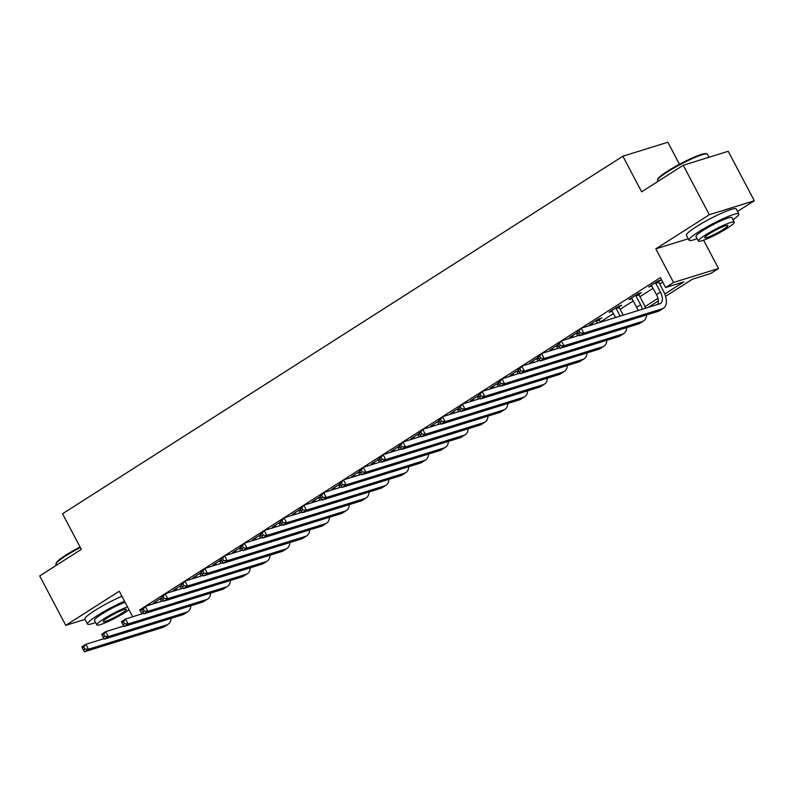 <?xml version="1.0" encoding="UTF-8"?>
<svg xmlns="http://www.w3.org/2000/svg" width="794" height="794" viewBox="0 0 794 794"><rect width="100%" height="100%" fill="white"/><g stroke="black" fill="none" stroke-linecap="round" stroke-linejoin="round"><path stroke-width="1.19" d="M679.475 164.279L667.853 142.235L622.863 156.22L62.537 513.768L81.306 549.379L39.7 575.928L65.773 625.374L85.018 619.389M622.863 156.22L641.641 191.82L683.247 165.271L728.227 151.287L754.3 200.733L709.32 214.717L655.824 248.85L673.55 282.475L718.53 268.501L710.61 273.553L692.368 279.22L665.59 296.311M737.537 211.432L754.3 200.733M703.613 240.195L718.53 268.501M683.247 165.271L709.32 214.717M664.806 294.028L683.862 281.87L665.62 287.537L660.409 277.642L139.704 609.911L141.501 609.355M600.304 321.967L613.504 313.541M620.114 309.332L633.314 300.906M639.924 296.688L653.134 288.262M659.745 284.044L662.762 282.108M658.712 281.612L661.293 279.964L658.256 280.907L648.748 286.981L651.914 285.949M638.902 294.256L641.483 292.609L638.445 293.552L628.937 299.616L632.103 298.594M619.082 306.901L621.672 305.253L618.635 306.196L609.117 312.26L612.283 311.238M599.271 319.545L601.852 317.898L598.815 318.841L589.307 324.905L592.473 323.883M577.804 332.249L569.496 337.549L572.663 336.527M557.984 344.894L549.676 350.194L552.842 349.171M538.173 357.538L529.866 362.838L533.032 361.816M518.363 370.183L510.056 375.483L513.222 374.45M498.543 382.827L490.235 388.127L493.402 387.095M478.732 395.462L470.425 400.772L473.591 399.739M458.922 408.106L450.615 413.416L453.781 412.384M439.102 420.751L430.795 426.05L433.961 425.028M419.292 433.395L410.984 438.695L414.15 437.673M399.481 446.039L391.174 451.339L394.34 450.317M379.661 458.684L371.354 463.984L374.52 462.962M359.851 471.328L351.543 476.628L354.71 475.606M340.04 483.973L331.733 489.273L334.899 488.25M320.22 496.617L311.913 501.917L315.079 500.885M300.41 509.252L292.103 514.562L295.269 513.529M280.6 521.896L272.292 527.206L275.458 526.174M260.779 534.541L252.472 539.841L255.638 538.818M240.969 547.185L232.662 552.485L235.828 551.463M221.159 559.83L212.852 565.13L216.018 564.107M201.348 572.474L193.031 577.774L196.197 576.752M181.528 585.118L173.221 590.418L176.387 589.396M161.718 597.763L153.411 603.063L156.577 602.041M132.727 616.759L119.269 591.232L65.773 625.374M139.704 609.911L141.828 613.931M665.62 287.537L673.55 282.475M658.385 300.906L648.261 307.367M644.996 306.673L657.968 298.385M651.497 285.473L651.785 286.029M631.677 298.117L631.974 298.673M611.866 310.762L612.164 311.317M592.056 323.406L592.344 323.962M572.236 336.051L572.534 336.606M552.426 348.695L552.723 349.251M532.615 361.339L532.903 361.895M512.795 373.984L513.093 374.54M492.985 386.628L493.282 387.184M473.174 399.263L473.462 399.819M453.354 411.907L453.652 412.463M433.544 424.552L433.842 425.108M413.734 437.196L414.021 437.752M393.913 449.841L394.211 450.397M374.103 462.485L374.401 463.041M354.293 475.13L354.581 475.685M334.473 487.774L334.77 488.33M314.662 500.418L314.96 500.974M294.852 513.063L295.14 513.609M275.032 525.697L275.329 526.253M255.221 538.342L255.519 538.898M235.411 550.986L235.699 551.542M215.591 563.631L215.889 564.187M195.781 576.275L196.078 576.831M175.97 588.92L176.258 589.476M156.15 601.564L156.448 602.12M655.824 248.85L688.259 238.766M651.338 285.324L656.479 294.604A11.265 6.213 -122.5 0 1 657.829 304.4M655.794 283.26L660.439 292.073A11.265 6.213 -122.5 0 1 660.419 303.457A11.265 6.213 -122.5 0 1 659.576 303.854L581.218 328.21L583.828 333.152L662.176 308.797A16.902 9.32 57.5 0 0 663.447 308.211A16.902 9.32 57.5 0 0 663.476 291.13L658.831 282.317L655.794 283.26L655.675 282.555M658.573 280.808L658.831 282.317M577.645 331.952L577.258 330.741L581.218 328.21L577.645 331.952L578.687 333.927L580.275 332.914L579.233 330.939M580.275 332.914L583.828 333.152L579.858 335.683L658.216 311.327A16.902 9.32 57.5 0 0 659.486 310.742L663.447 308.211M579.858 335.683L578.687 333.927M631.518 297.968L636.659 307.248A11.265 6.213 -122.5 0 1 638.019 310.553M638.763 293.452L639.021 294.961L635.974 295.904L640.629 304.717A11.265 6.213 -122.5 0 1 642.286 309.223M635.974 295.904L635.855 295.199M645.542 308.211A16.902 9.32 57.5 0 0 643.666 303.774L639.021 294.961M557.835 344.596L558.877 346.571L560.455 345.559L559.413 343.584L557.835 344.596L557.438 343.375L561.408 340.854L564.008 345.797L642.366 321.441A16.902 9.32 57.5 0 0 643.636 320.855A16.902 9.32 57.5 0 0 646.534 314.96M579.551 335.207L561.408 340.854L559.413 343.584M560.455 345.559L564.008 345.797L560.048 348.328L638.406 323.972A16.902 9.32 57.5 0 0 639.676 323.386L643.636 320.855M560.048 348.328L558.877 346.571M611.708 310.613L615.598 317.521M618.953 306.097L619.201 307.606L616.164 308.548L620.154 316.101M616.164 308.548L616.045 307.844M623.191 315.158L619.201 307.606M538.014 357.24L539.057 359.216L540.645 358.203L539.602 356.228L538.014 357.24L537.627 356.02L541.587 353.499L544.198 358.441L622.556 334.085A16.902 9.32 57.5 0 0 623.826 333.5A16.902 9.32 57.5 0 0 626.724 327.604M559.73 347.851L541.587 353.499L539.602 356.228M540.645 358.203L544.198 358.441L540.238 360.972L618.595 336.616A16.902 9.32 57.5 0 0 619.856 336.031L623.826 333.5M540.238 360.972L539.057 359.216M591.897 323.257L592.85 324.587M599.133 318.741L599.391 320.24L596.354 321.193L597.396 323.178M596.354 321.193L596.234 320.488M600.433 322.235L599.391 320.24M518.204 369.885L519.246 371.86L520.834 370.848L519.792 368.873L518.204 369.885L517.817 368.664L521.777 366.133L524.387 371.086L602.735 346.73A16.902 9.32 57.5 0 0 604.006 346.144A16.902 9.32 57.5 0 0 606.904 340.249M539.92 360.496L521.777 366.133L519.792 368.873M520.834 370.848L524.387 371.086L520.417 373.607L598.775 349.261A16.902 9.32 57.5 0 0 600.046 348.665L604.006 346.144M520.417 373.607L519.246 371.86M572.077 335.902L573.03 337.232M578.34 333.272L576.533 333.837L577.585 335.822M576.533 333.837L576.414 333.133M498.394 382.529L499.436 384.504L501.014 383.492L499.972 381.517L498.394 382.529L497.997 381.309L501.967 378.778L504.567 383.73L582.925 359.374A16.902 9.32 57.5 0 0 584.195 358.789A16.902 9.32 57.5 0 0 587.094 352.883M520.11 373.14L501.967 378.778L499.972 381.517M501.014 383.492L504.567 383.73L500.607 386.251L578.965 361.895A16.902 9.32 57.5 0 0 580.235 361.31L584.195 358.789M500.607 386.251L499.436 384.504M657.511 179.97L657.799 179.077A27.492 3.414 -27.8 0 1 667.297 171.345A27.492 3.414 -27.8 0 1 706.055 153.639L706.958 153.907A28.167 3.504 152.2 0 0 667.248 172.05A28.167 3.504 152.2 0 0 657.511 179.97A28.167 3.504 152.2 0 0 657.521 180.466L658.008 181.379M708.982 157.272L707.355 154.195A28.167 3.504 152.2 0 0 706.958 153.907M733.011 219.749A28.167 3.504 152.2 0 0 738.847 213.923A28.167 3.504 152.2 0 0 724.247 218.142A28.167 3.504 152.2 0 0 698.74 231.788A28.167 3.504 152.2 0 0 689.013 240.195A28.167 3.504 152.2 0 0 697.122 238.666M738.847 213.923L736.246 208.981A28.167 3.504 152.2 0 0 721.637 213.189A28.167 3.504 152.2 0 0 696.13 226.836A28.167 3.504 152.2 0 0 686.413 235.252L689.013 240.195M698.392 241.068L695.991 236.523A20.277 2.521 -27.8 0 1 702.988 230.458A20.277 2.521 -27.8 0 1 721.359 220.633A20.277 2.521 -27.8 0 1 731.879 217.606L734.271 222.151A20.277 2.521 152.2 0 0 723.751 225.188A20.277 2.521 152.2 0 0 705.39 235.014A20.277 2.521 152.2 0 0 698.392 241.068A20.277 2.521 152.2 0 0 708.913 238.031A20.277 2.521 152.2 0 0 727.274 228.206A20.277 2.521 152.2 0 0 734.271 222.151M709.28 233.803A13.071 1.628 152.2 0 0 704.774 237.704A13.071 1.628 152.2 0 0 711.553 235.749A13.071 1.628 152.2 0 0 723.384 229.416A13.071 1.628 152.2 0 0 727.899 225.516A13.071 1.628 152.2 0 0 721.121 227.471A13.071 1.628 152.2 0 0 709.28 233.803M80.333 547.523A28.167 3.504 152.2 0 0 65.704 555.909A28.167 3.504 152.2 0 0 55.977 563.829L56.255 562.926A27.492 3.414 -27.8 0 1 65.753 555.195A27.492 3.414 -27.8 0 1 80.065 547.006M124.519 601.197A28.167 3.504 152.2 0 0 97.196 615.638A28.167 3.504 152.2 0 0 87.479 624.054A28.167 3.504 152.2 0 0 95.588 622.526M121.909 596.254A28.167 3.504 152.2 0 0 94.585 610.695A28.167 3.504 152.2 0 0 84.869 619.112L87.479 624.054M127.516 606.884A20.277 2.521 152.2 0 0 103.855 618.863A20.277 2.521 152.2 0 0 96.848 624.928L94.456 620.372A20.277 2.521 -27.8 0 1 101.453 614.318A20.277 2.521 -27.8 0 1 125.115 602.328M96.848 624.928A20.277 2.521 152.2 0 0 107.369 621.891A20.277 2.521 152.2 0 0 125.73 612.065A20.277 2.521 152.2 0 0 129.065 609.812M107.746 617.653A13.071 1.628 152.2 0 0 103.23 621.563A13.071 1.628 152.2 0 0 110.009 619.608A13.071 1.628 152.2 0 0 121.839 613.276A13.071 1.628 152.2 0 0 126.355 609.365A13.071 1.628 152.2 0 0 119.576 611.32A13.071 1.628 152.2 0 0 107.746 617.653M55.977 563.829A28.167 3.504 152.2 0 0 55.987 564.316L56.463 565.229M552.267 348.546L553.22 349.876M558.529 345.916L556.723 346.472L557.775 348.467M556.723 346.472L556.604 345.777M478.574 395.174L479.616 397.149L481.204 396.137L480.162 394.161L478.574 395.174L478.187 393.953L482.147 391.422L484.757 396.365L563.115 372.019A16.902 9.32 57.5 0 0 564.385 371.423A16.902 9.32 57.5 0 0 567.283 365.528M500.289 385.785L482.147 391.422L480.162 394.161M481.204 396.137L484.757 396.365L480.797 398.896L559.155 374.54A16.902 9.32 57.5 0 0 560.415 373.954L564.385 371.423M480.797 398.896L479.616 397.149M532.456 361.191L533.409 362.521M538.719 358.56L536.913 359.116L537.955 361.111M536.913 359.116L536.794 358.422M458.763 407.808L459.805 409.793L461.393 408.781L460.351 406.796L458.763 407.808L458.376 406.597L462.336 404.067L464.947 409.009L543.294 384.653A16.902 9.32 57.5 0 0 544.565 384.068A16.902 9.32 57.5 0 0 547.463 378.172M480.479 398.429L462.336 404.067L460.351 406.796M461.393 408.781L464.947 409.009L460.977 411.54L539.334 387.184A16.902 9.32 57.5 0 0 540.605 386.599L544.565 384.068M460.977 411.54L459.805 409.793M512.636 373.835L513.589 375.165M518.899 371.205L517.092 371.761L518.145 373.756M517.092 371.761L516.973 371.066M438.953 420.453L439.995 422.438L441.573 421.425L440.531 419.44L438.953 420.453L438.556 419.242L442.526 416.711L445.126 421.654L523.484 397.298A16.902 9.32 57.5 0 0 524.755 396.712A16.902 9.32 57.5 0 0 527.653 390.817M460.669 411.074L442.526 416.711L440.531 419.44M441.573 421.425L445.126 421.654L441.166 424.185L519.524 399.829A16.902 9.32 57.5 0 0 520.795 399.243L524.755 396.712M441.166 424.185L439.995 422.438M492.826 386.47L493.779 387.809M499.089 383.849L497.282 384.405L498.334 386.39M497.282 384.405L497.163 383.701M419.133 433.097L420.175 435.072L421.763 434.07L420.721 432.085L419.133 433.097L418.746 431.886L422.706 429.356L425.316 434.298L503.674 409.942A16.902 9.32 57.5 0 0 504.944 409.357A16.902 9.32 57.5 0 0 507.842 403.461M440.849 423.718L422.706 429.356L420.721 432.085M421.763 434.07L425.316 434.298L421.356 436.829L499.714 412.473A16.902 9.32 57.5 0 0 500.974 411.888L504.944 409.357M421.356 436.829L420.175 435.072M473.016 399.114L473.968 400.454M479.278 396.494L477.472 397.05L478.514 399.035M477.472 397.05L477.353 396.345M399.322 445.742L400.365 447.717L401.953 446.704L400.91 444.729L399.322 445.742L398.935 444.531L402.895 442L405.506 446.943L483.854 422.587A16.902 9.32 57.5 0 0 485.124 422.001A16.902 9.32 57.5 0 0 488.022 416.106M421.038 436.363L402.895 442L400.91 444.729M401.953 446.704L405.506 446.943L401.536 449.473L479.894 425.118A16.902 9.32 57.5 0 0 481.164 424.532L485.124 422.001M401.536 449.473L400.365 447.717M453.195 411.758L454.148 413.098M459.458 409.128L457.652 409.694L458.704 411.679M457.652 409.694L457.533 408.989M379.512 458.386L380.554 460.361L382.132 459.349L381.09 457.374L379.512 458.386L379.115 457.165L383.085 454.644L385.686 459.587L464.043 435.231A16.902 9.32 57.5 0 0 465.314 434.646A16.902 9.32 57.5 0 0 468.212 428.75M401.228 448.997L383.085 454.644L381.09 457.374M382.132 459.349L385.686 459.587L381.725 462.118L460.083 437.762A16.902 9.32 57.5 0 0 461.354 437.176L465.314 434.646M381.725 462.118L380.554 460.361M433.385 424.403L434.338 425.743M439.648 421.773L437.841 422.339L438.893 424.324M437.841 422.339L437.722 421.634M359.692 471.031L360.734 473.006L362.322 471.993L361.28 470.018L359.692 471.031L359.305 469.81L363.265 467.289L365.875 472.232L444.233 447.876A16.902 9.32 57.5 0 0 445.503 447.29A16.902 9.32 57.5 0 0 448.402 441.395M381.408 461.642L363.265 467.289L361.28 470.018M362.322 471.993L365.875 472.232L361.915 474.762L440.273 450.406A16.902 9.32 57.5 0 0 441.533 449.821L445.503 447.29M361.915 474.762L360.734 473.006M413.575 437.047L414.528 438.387M419.837 434.417L418.031 434.983L419.073 436.968M418.031 434.983L417.912 434.278M339.882 483.675L340.924 485.65L342.512 484.638L341.47 482.663L339.882 483.675L339.495 482.454L343.455 479.923L346.065 484.876L424.413 460.52A16.902 9.32 57.5 0 0 425.683 459.934A16.902 9.32 57.5 0 0 428.581 454.039M361.598 474.286L343.455 479.923L341.47 482.663M342.512 484.638L346.065 484.876L342.095 487.397L420.453 463.051A16.902 9.32 57.5 0 0 421.723 462.455L425.683 459.934M342.095 487.397L340.924 485.65M393.755 449.692L394.707 451.022M400.017 447.062L398.211 447.627L399.263 449.612M398.211 447.627L398.092 446.923M320.071 496.319L321.113 498.295L322.692 497.282L321.649 495.307L320.071 496.319L319.674 495.099L323.644 492.568L326.245 497.52L404.603 473.164A16.902 9.32 57.5 0 0 405.873 472.579A16.902 9.32 57.5 0 0 408.771 466.683M341.787 486.93L323.644 492.568L321.649 495.307M322.692 497.282L326.245 497.52L322.285 500.041L400.642 475.695A16.902 9.32 57.5 0 0 401.913 475.1L405.873 472.579M322.285 500.041L321.113 498.295M373.944 462.336L374.897 463.666M380.207 459.706L378.401 460.272L379.453 462.257M378.401 460.272L378.281 459.567M300.251 508.964L301.293 510.939L302.881 509.927L301.839 507.952L300.251 508.964L299.864 507.743L303.824 505.212L306.434 510.155L384.792 485.809A16.902 9.32 57.5 0 0 386.063 485.213A16.902 9.32 57.5 0 0 388.961 479.318M321.967 499.575L303.824 505.212L301.839 507.952M302.881 509.927L306.434 510.155L302.474 512.686L380.832 488.33A16.902 9.32 57.5 0 0 382.093 487.744L386.063 485.213M302.474 512.686L301.293 510.939M354.134 474.981L355.087 476.311M360.397 472.351L358.59 472.906L359.632 474.901M358.59 472.906L358.471 472.212M280.441 521.598L281.483 523.583L283.071 522.571L282.029 520.596L280.441 521.598L280.054 520.388L284.014 517.857L286.624 522.799L364.972 498.453A16.902 9.32 57.5 0 0 366.242 497.858A16.902 9.32 57.5 0 0 369.141 491.962M302.157 512.219L284.014 517.857L282.029 520.596M283.071 522.571L286.624 522.799L282.654 525.33L361.012 500.974A16.902 9.32 57.5 0 0 362.282 500.389L366.242 497.858M282.654 525.33L281.483 523.583M334.314 487.625L335.267 488.955M340.576 484.995L338.77 485.551L339.822 487.546M338.77 485.551L338.651 484.856M260.631 534.243L261.673 536.228L263.261 535.216L262.209 533.231L260.631 534.243L260.233 533.032L264.204 530.501L266.804 535.444L345.162 511.088A16.902 9.32 57.5 0 0 346.432 510.502A16.902 9.32 57.5 0 0 349.33 504.607M282.346 524.864L264.204 530.501L262.209 533.231M263.261 535.216L266.804 535.444L262.844 537.975L341.202 513.619A16.902 9.32 57.5 0 0 342.472 513.033L346.432 510.502M262.844 537.975L261.673 536.228M314.503 500.27L315.456 501.6M320.766 497.639L318.96 498.195L320.012 500.19M318.96 498.195L318.841 497.501M240.81 546.887L241.852 548.872L243.44 547.86L242.398 545.875L240.81 546.887L240.423 545.677L244.383 543.146L246.994 548.088L325.351 523.732A16.902 9.32 57.5 0 0 326.622 523.147A16.902 9.32 57.5 0 0 329.52 517.251M262.526 537.508L244.383 543.146L242.398 545.875M243.44 547.86L246.994 548.088L243.033 550.619L321.391 526.263A16.902 9.32 57.5 0 0 322.652 525.678L326.622 523.147M243.033 550.619L241.852 548.872M294.693 512.904L295.646 514.244M300.956 510.284L299.149 510.84L300.192 512.825M299.149 510.84L299.03 510.135M221 559.532L222.042 561.507L223.63 560.504L222.588 558.519L221 559.532L220.613 558.321L224.573 555.79L227.183 560.733L305.531 536.377A16.902 9.32 57.5 0 0 306.802 535.791A16.902 9.32 57.5 0 0 309.7 529.896M242.716 550.153L224.573 555.79L222.588 558.519M223.63 560.504L227.183 560.733L223.213 563.264L301.571 538.908A16.902 9.32 57.5 0 0 302.842 538.322L306.802 535.791M223.213 563.264L222.042 561.507M274.873 525.549L275.826 526.888M281.136 522.918L279.329 523.484L280.381 525.469M279.329 523.484L279.21 522.78M201.19 572.176L202.232 574.151L203.82 573.139L202.768 571.164L201.19 572.176L200.793 570.965L204.763 568.435L207.363 573.377L285.721 549.021A16.902 9.32 57.5 0 0 286.991 548.436A16.902 9.32 57.5 0 0 289.889 542.54M222.906 562.797L204.763 568.435L202.768 571.164M203.82 573.139L207.363 573.377L203.403 575.908L281.761 551.552A16.902 9.32 57.5 0 0 283.031 550.967L286.991 548.436M203.403 575.908L202.232 574.151M255.063 538.193L256.015 539.533M261.325 535.563L259.519 536.129L260.571 538.114M259.519 536.129L259.4 535.424M181.369 584.821L182.412 586.796L184 585.783L182.957 583.808L181.369 584.821L180.982 583.6L184.942 581.079L187.553 586.022L265.911 561.666A16.902 9.32 57.5 0 0 267.181 561.08A16.902 9.32 57.5 0 0 270.079 555.185M203.085 575.432L184.942 581.079L182.957 583.808M184 585.783L187.553 586.022L183.593 588.553L261.951 564.197A16.902 9.32 57.5 0 0 263.221 563.611L267.181 561.08M183.593 588.553L182.412 586.796M235.252 550.837L236.205 552.177M241.515 548.207L239.709 548.773L240.751 550.758M239.709 548.773L239.59 548.068M161.559 597.465L162.601 599.44L164.189 598.428L163.147 596.453L161.559 597.465L161.172 596.244L165.132 593.723L167.742 598.666L246.09 574.31A16.902 9.32 57.5 0 0 247.361 573.725A16.902 9.32 57.5 0 0 250.259 567.829M183.275 588.076L165.132 593.723L163.147 596.453M164.189 598.428L167.742 598.666L163.772 601.197L242.13 576.841A16.902 9.32 57.5 0 0 243.401 576.255L247.361 573.725M163.772 601.197L162.601 599.44M215.432 563.482L216.385 564.822M221.695 560.852L219.888 561.418L220.94 563.403M219.888 561.418L219.769 560.713M141.749 610.11L142.791 612.085L144.379 611.072L143.327 609.097L141.749 610.11L141.352 608.889L145.322 606.358L147.922 611.311L226.28 586.955A16.902 9.32 57.5 0 0 227.55 586.369A16.902 9.32 57.5 0 0 230.449 580.474M163.465 600.721L145.322 606.358L143.327 609.097M144.379 611.072L147.922 611.311L143.962 613.831L222.32 589.485A16.902 9.32 57.5 0 0 223.59 588.89L227.55 586.369M143.962 613.831L142.791 612.085M195.622 576.126L196.575 577.456M201.884 573.496L200.078 574.062L201.13 576.047M200.078 574.062L199.959 573.357M121.929 622.754L122.971 624.729L124.559 623.717L123.517 621.742L121.929 622.754L121.542 621.533L125.502 619.002L128.112 623.955L206.47 599.599A16.902 9.32 57.5 0 0 207.74 599.013A16.902 9.32 57.5 0 0 210.638 593.118M143.645 613.365L125.502 619.002L123.517 621.742M124.559 623.717L128.112 623.955L124.152 626.476L202.51 602.12A16.902 9.32 57.5 0 0 203.78 601.534L207.74 599.013M124.152 626.476L122.971 624.729M175.811 588.771L176.764 590.101M182.074 586.141L180.268 586.697L181.31 588.691M180.268 586.697L180.149 586.002M102.118 635.399L103.16 637.374L104.748 636.361L103.706 634.386L102.118 635.399L101.731 634.178L105.691 631.647L108.302 636.59L186.65 612.243A16.902 9.32 57.5 0 0 187.92 611.648A16.902 9.32 57.5 0 0 190.818 605.753M123.834 626.009L105.691 631.647L103.706 634.386M104.748 636.361L108.302 636.59L104.332 639.12L182.689 614.764A16.902 9.32 57.5 0 0 183.96 614.179L187.92 611.648M104.332 639.12L103.16 637.374M155.991 601.415L156.944 602.745M162.254 598.785L160.448 599.341L161.5 601.336M160.448 599.341L160.328 598.646M82.308 648.033L83.35 650.018L84.938 649.006L83.886 647.031L82.308 648.033L81.911 646.822L85.881 644.291L88.481 649.234L166.839 624.878A16.902 9.32 57.5 0 0 168.11 624.292A16.902 9.32 57.5 0 0 171.008 618.397M104.024 638.654L85.881 644.291L83.886 647.031M84.938 649.006L88.481 649.234L84.521 651.765L162.879 627.409A16.902 9.32 57.5 0 0 164.15 626.823L168.11 624.292M84.521 651.765L83.35 650.018M660.439 292.073L656.479 294.604M662.176 308.797L658.216 311.327M640.629 304.717L636.659 307.248M642.366 321.441L638.406 323.972M622.556 334.085L618.595 336.616M602.735 346.73L598.775 349.261M582.925 359.374L578.965 361.895M563.115 372.019L559.155 374.54M543.294 384.653L539.334 387.184M523.484 397.298L519.524 399.829M503.674 409.942L499.714 412.473M483.854 422.587L479.894 425.118M464.043 435.231L460.083 437.762M444.233 447.876L440.273 450.406M424.413 460.52L420.453 463.051M404.603 473.164L400.642 475.695M384.792 485.809L380.832 488.33M364.972 498.453L361.012 500.974M345.162 511.088L341.202 513.619M325.351 523.732L321.391 526.263M305.531 536.377L301.571 538.908M285.721 549.021L281.761 551.552M265.911 561.666L261.951 564.197M246.09 574.31L242.13 576.841M226.28 586.955L222.32 589.485M206.47 599.599L202.51 602.12M186.65 612.243L182.689 614.764M166.839 624.878L162.879 627.409"/></g></svg>
